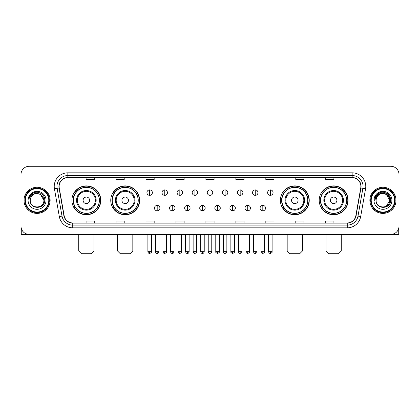 <?xml version="1.0" encoding="UTF-8"?>
<svg xmlns="http://www.w3.org/2000/svg" width="420" height="420" viewBox="0 0 420 420"><rect width="100%" height="100%" fill="white"/><g stroke="black" fill="none" stroke-linecap="round" stroke-linejoin="round"><path stroke-width="0.63" d="M319.205 200.335A14.432 14.432 0 0 0 333.637 214.767A14.432 14.432 0 0 0 348.075 200.335A14.432 14.432 0 0 0 333.637 185.897A14.432 14.432 0 0 0 319.205 200.335M280.371 200.335A14.432 14.432 0 0 0 294.803 214.767A14.432 14.432 0 0 0 309.241 200.335A14.432 14.432 0 0 0 294.803 185.897A14.432 14.432 0 0 0 280.371 200.335M110.759 200.335A14.432 14.432 0 0 0 125.197 214.767A14.432 14.432 0 0 0 139.629 200.335A14.432 14.432 0 0 0 125.197 185.897A14.432 14.432 0 0 0 110.759 200.335M71.925 200.335A14.432 14.432 0 0 0 86.362 214.767A14.432 14.432 0 0 0 100.795 200.335A14.432 14.432 0 0 0 86.362 185.897A14.432 14.432 0 0 0 71.925 200.335M75.39 207.685A13.209 13.209 0 0 1 75.39 192.98M114.224 207.685A13.209 13.209 0 0 1 114.224 192.98M283.831 207.685A13.209 13.209 0 0 1 283.831 192.98M322.665 207.685A13.209 13.209 0 0 1 322.665 192.98M21 174.463L21 226.202A8.169 8.169 0 0 0 29.169 234.376L390.831 234.376A8.169 8.169 0 0 0 399 226.202L399 174.463A8.169 8.169 0 0 0 390.831 166.288L29.169 166.288A8.169 8.169 0 0 0 21 174.463L21 226.202M23.998 200.335A13.072 13.072 0 0 0 37.07 213.402A13.072 13.072 0 0 0 50.138 200.335A13.072 13.072 0 0 0 37.07 187.262A13.072 13.072 0 0 0 23.998 200.335A13.072 13.072 0 0 0 37.07 213.402A13.072 13.072 0 0 0 50.138 200.335A13.072 13.072 0 0 0 37.07 187.262A13.072 13.072 0 0 0 23.998 200.335M369.863 200.335A13.072 13.072 0 0 0 382.93 213.402A13.072 13.072 0 0 0 396.002 200.335A13.072 13.072 0 0 0 382.93 187.262A13.072 13.072 0 0 0 369.863 200.335A13.072 13.072 0 0 0 382.93 213.402A13.072 13.072 0 0 0 396.002 200.335A13.072 13.072 0 0 0 382.93 187.262A13.072 13.072 0 0 0 369.863 200.335M59.126 186.443A8.715 8.715 0 0 1 67.841 177.728L352.159 177.728A8.715 8.715 0 0 1 360.743 187.955L355.845 215.733A8.715 8.715 0 0 1 347.261 222.936L72.739 222.936A8.715 8.715 0 0 1 64.155 215.733L59.257 187.955A8.715 8.715 0 0 1 59.126 186.443M58.91 186.443A8.93 8.93 0 0 0 59.047 187.992L63.945 215.77A8.93 8.93 0 0 0 72.739 223.151L347.261 223.151A8.93 8.93 0 0 0 356.055 215.77L360.953 187.992A8.93 8.93 0 0 0 352.159 177.513L67.841 177.513A8.93 8.93 0 0 0 58.91 186.443M54.432 188.806A13.619 13.619 0 0 1 67.841 172.825L352.159 172.825A13.619 13.619 0 0 1 365.568 188.806L360.67 216.584A13.619 13.619 0 0 1 347.261 227.84L72.739 227.84A13.619 13.619 0 0 1 59.33 216.584L54.432 188.806L57.115 188.333A10.894 10.894 0 0 1 67.841 175.549L352.159 175.549A10.894 10.894 0 0 1 362.885 188.333L357.987 216.111A10.894 10.894 0 0 1 347.261 225.115L72.739 225.115A10.894 10.894 0 0 1 62.013 216.111L57.115 188.333A10.894 10.894 0 0 1 56.947 186.443M390.831 166.288L29.169 166.288M29.169 234.376L390.831 234.376M399 226.202L399 174.463M356.055 215.77L357.987 216.111L362.885 188.333L365.568 188.806M205.916 177.728L205.916 179.571L214.084 179.571L214.084 177.728M175.959 177.728L175.959 179.571L184.128 179.571L184.128 177.728M146.003 177.728L146.003 179.571L154.172 179.571L154.172 177.728M116.046 177.728L116.046 179.571L124.215 179.571L124.215 177.728M86.09 177.728L86.09 179.571L94.258 179.571L94.258 177.728M235.872 177.728L235.872 179.571L244.041 179.571L244.041 177.728M265.829 177.728L265.829 179.571L273.998 179.571L273.998 177.728M295.785 177.728L295.785 179.571L303.954 179.571L303.954 177.728M325.742 177.728L325.742 179.571L333.911 179.571L333.911 177.728M214.084 222.936L214.084 221.093L205.916 221.093L205.916 222.936M184.128 222.936L184.128 221.093L175.959 221.093L175.959 222.936M154.172 222.936L154.172 221.093L146.003 221.093L146.003 222.936M124.215 222.936L124.215 221.093L116.046 221.093L116.046 222.936M94.258 222.936L94.258 221.093L86.09 221.093L86.09 222.936M244.041 222.936L244.041 221.093L235.872 221.093L235.872 222.936M273.998 222.936L273.998 221.093L265.829 221.093L265.829 222.936M303.954 222.936L303.954 221.093L295.785 221.093L295.785 222.936M333.911 222.936L333.911 221.093L325.742 221.093L325.742 222.936M21.273 228.296L21.273 234.376L52.862 234.376M48.778 200.335A11.713 11.713 0 0 0 37.07 188.622A11.713 11.713 0 0 0 25.357 200.335A11.713 11.713 0 0 0 37.07 212.042A11.713 11.713 0 0 0 48.778 200.335M49.324 200.335A12.254 12.254 0 0 0 37.07 188.076A12.254 12.254 0 0 0 24.811 200.335A12.254 12.254 0 0 0 37.07 212.588A12.254 12.254 0 0 0 49.324 200.335M43.874 200.335C43.47 196.198 41.202 193.924 37.07 193.526L40.472 194.434L43.874 200.335L40.472 194.434L37.07 193.526L40.472 194.434L43.874 200.335L40.472 194.434L37.07 193.526L40.472 194.434L43.874 200.335C44.294 209.113 29.841 209.113 30.261 200.335C29.652 209.78 45.055 209.57 44.735 200.335C45.239 193.846 36.745 189.725 31.846 193.904C30.14 195.332 29.138 197.143 28.843 199.343C30.13 195.284 32.87 193.347 37.07 193.526L40.472 194.434L43.874 200.335C44.294 209.113 29.841 209.113 30.261 200.335C29.841 209.113 44.294 209.113 43.874 200.335C44.294 209.113 29.841 209.113 30.261 200.335C29.841 209.113 44.294 209.113 43.874 200.335C44.294 209.113 29.841 209.113 30.261 200.335C29.841 209.113 44.294 209.113 43.874 200.335C44.294 209.113 29.841 209.113 30.261 200.335C29.841 209.113 44.294 209.113 43.874 200.335C44.294 209.113 29.841 209.113 30.261 200.335C29.841 209.113 44.294 209.113 43.874 200.335C44.294 209.113 29.841 209.113 30.261 200.335C29.841 209.113 44.294 209.113 43.874 200.335C44.294 209.113 29.841 209.113 30.261 200.335A6.809 6.809 0 0 1 37.07 193.526L40.472 194.434L43.874 200.335C44.147 205.616 37.354 209.129 33.206 205.942M28.082 200.335A8.988 8.988 0 0 0 37.07 209.317A8.988 8.988 0 0 0 46.053 200.335A8.988 8.988 0 0 0 37.07 191.347A8.988 8.988 0 0 0 28.082 200.335M31.846 193.904L29.836 196.292M29.715 196.523L29.893 196.192L29.715 196.523M91.261 253.712L81.459 253.712L78.734 250.987L93.986 250.987L91.261 253.712M89.628 200.335A3.265 3.265 0 0 0 86.362 197.064A3.265 3.265 0 0 0 83.092 200.335A3.265 3.265 0 0 0 86.362 203.6A3.265 3.265 0 0 0 89.628 200.335M96.164 200.335A9.802 9.802 0 0 0 86.362 190.528A9.802 9.802 0 0 0 76.555 200.335A9.802 9.802 0 0 0 86.362 210.137A9.802 9.802 0 0 0 96.164 200.335A9.802 9.802 0 0 1 86.362 210.137A9.802 9.802 0 0 1 76.555 200.335M99.298 200.335A12.936 12.936 0 0 0 86.362 187.399A12.936 12.936 0 0 0 73.427 200.335A12.936 12.936 0 0 0 86.362 213.266A12.936 12.936 0 0 0 99.298 200.335M100.522 200.335A14.159 14.159 0 0 1 74.256 207.685L75.569 207.685A13.057 13.057 0 0 0 94.999 210.121A13.057 13.057 0 0 0 94.999 190.543A13.057 13.057 0 0 0 75.569 192.98L74.256 192.98A14.159 14.159 0 0 1 100.522 200.335M130.095 253.712L120.293 253.712L117.569 250.987L132.82 250.987L130.095 253.712M128.462 200.335A3.265 3.265 0 0 0 125.197 197.064A3.265 3.265 0 0 0 121.926 200.335A3.265 3.265 0 0 0 125.197 203.6A3.265 3.265 0 0 0 128.462 200.335M134.999 200.335A9.802 9.802 0 0 0 125.197 190.528A9.802 9.802 0 0 0 115.39 200.335A9.802 9.802 0 0 0 125.197 210.137A9.802 9.802 0 0 0 134.999 200.335A9.802 9.802 0 0 1 125.197 210.137A9.802 9.802 0 0 1 115.39 200.335M138.133 200.335A12.936 12.936 0 0 0 125.197 187.399A12.936 12.936 0 0 0 112.261 200.335A12.936 12.936 0 0 0 125.197 213.266A12.936 12.936 0 0 0 138.133 200.335M139.356 200.335A14.159 14.159 0 0 1 113.09 207.685L114.403 207.685A13.057 13.057 0 0 0 133.833 210.121A13.057 13.057 0 0 0 133.833 190.543A13.057 13.057 0 0 0 114.403 192.98L113.09 192.98A14.159 14.159 0 0 1 139.356 200.335M299.707 253.712L289.905 253.712L287.18 250.987L302.431 250.987L299.707 253.712M298.074 200.335A3.265 3.265 0 0 0 294.803 197.064A3.265 3.265 0 0 0 291.538 200.335A3.265 3.265 0 0 0 294.803 203.6A3.265 3.265 0 0 0 298.074 200.335M304.61 200.335A9.802 9.802 0 0 0 294.803 190.528A9.802 9.802 0 0 0 285.002 200.335A9.802 9.802 0 0 0 294.803 210.137A9.802 9.802 0 0 0 304.61 200.335A9.802 9.802 0 0 1 294.803 210.137A9.802 9.802 0 0 1 285.002 200.335M307.739 200.335A12.936 12.936 0 0 0 294.803 187.399A12.936 12.936 0 0 0 281.867 200.335A12.936 12.936 0 0 0 294.803 213.266A12.936 12.936 0 0 0 307.739 200.335M308.968 200.335A14.159 14.159 0 0 1 282.702 207.685L284.014 207.685A13.057 13.057 0 0 0 303.445 210.121A13.057 13.057 0 0 0 303.445 190.543A13.057 13.057 0 0 0 284.014 192.98L282.702 192.98A14.159 14.159 0 0 1 308.968 200.335M338.541 253.712L328.739 253.712L326.014 250.987L341.266 250.987L338.541 253.712M336.908 200.335A3.265 3.265 0 0 0 333.637 197.064A3.265 3.265 0 0 0 330.372 200.335A3.265 3.265 0 0 0 333.637 203.6A3.265 3.265 0 0 0 336.908 200.335M343.445 200.335A9.802 9.802 0 0 0 333.637 190.528A9.802 9.802 0 0 0 323.836 200.335A9.802 9.802 0 0 0 333.637 210.137A9.802 9.802 0 0 0 343.445 200.335A9.802 9.802 0 0 1 333.637 210.137A9.802 9.802 0 0 1 323.836 200.335M346.574 200.335A12.936 12.936 0 0 0 333.637 187.399A12.936 12.936 0 0 0 320.702 200.335A12.936 12.936 0 0 0 333.637 213.266A12.936 12.936 0 0 0 346.574 200.335M347.802 200.335A14.159 14.159 0 0 1 321.536 207.685L322.849 207.685A13.057 13.057 0 0 0 342.279 210.121A13.057 13.057 0 0 0 342.279 190.543A13.057 13.057 0 0 0 322.849 192.98L321.536 192.98A14.159 14.159 0 0 1 347.802 200.335M149.651 189.903A2.725 2.725 0 0 0 146.927 192.623A2.725 2.725 0 0 0 149.651 195.347A2.725 2.725 0 0 0 152.376 192.623A2.725 2.725 0 0 0 149.651 189.903L149.651 195.347A2.725 2.725 0 0 0 152.376 192.623A2.725 2.725 0 0 0 149.651 189.903M164.74 189.903A2.725 2.725 0 0 0 162.015 192.623A2.725 2.725 0 0 0 164.74 195.347A2.725 2.725 0 0 0 167.459 192.623A2.725 2.725 0 0 0 164.74 189.903L164.74 195.347A2.725 2.725 0 0 0 167.459 192.623A2.725 2.725 0 0 0 164.74 189.903M179.823 189.903A2.725 2.725 0 0 0 177.103 192.623A2.725 2.725 0 0 0 179.823 195.347A2.725 2.725 0 0 0 182.548 192.623A2.725 2.725 0 0 0 179.823 189.903L179.823 195.347A2.725 2.725 0 0 0 182.548 192.623A2.725 2.725 0 0 0 179.823 189.903M194.911 189.903A2.725 2.725 0 0 0 192.187 192.623A2.725 2.725 0 0 0 194.911 195.347A2.725 2.725 0 0 0 197.636 192.623A2.725 2.725 0 0 0 194.911 189.903L194.911 195.347A2.725 2.725 0 0 0 197.636 192.623A2.725 2.725 0 0 0 194.911 189.903M210 189.903A2.725 2.725 0 0 0 207.275 192.623A2.725 2.725 0 0 0 210 195.347A2.725 2.725 0 0 0 212.725 192.623A2.725 2.725 0 0 0 210 189.903L210 195.347A2.725 2.725 0 0 0 212.725 192.623A2.725 2.725 0 0 0 210 189.903M225.089 189.903A2.725 2.725 0 0 0 222.364 192.623A2.725 2.725 0 0 0 225.089 195.347A2.725 2.725 0 0 0 227.813 192.623A2.725 2.725 0 0 0 225.089 189.903L225.089 195.347A2.725 2.725 0 0 0 227.813 192.623A2.725 2.725 0 0 0 225.089 189.903M240.177 189.903A2.725 2.725 0 0 0 237.452 192.623A2.725 2.725 0 0 0 240.177 195.347A2.725 2.725 0 0 0 242.897 192.623A2.725 2.725 0 0 0 240.177 189.903L240.177 195.347A2.725 2.725 0 0 0 242.897 192.623A2.725 2.725 0 0 0 240.177 189.903M255.26 189.903A2.725 2.725 0 0 0 252.541 192.623A2.725 2.725 0 0 0 255.26 195.347A2.725 2.725 0 0 0 257.985 192.623A2.725 2.725 0 0 0 255.26 189.903L255.26 195.347A2.725 2.725 0 0 0 257.985 192.623A2.725 2.725 0 0 0 255.26 189.903M270.349 189.903A2.725 2.725 0 0 0 267.624 192.623A2.725 2.725 0 0 0 270.349 195.347A2.725 2.725 0 0 0 273.074 192.623A2.725 2.725 0 0 0 270.349 189.903L270.349 195.347A2.725 2.725 0 0 0 273.074 192.623A2.725 2.725 0 0 0 270.349 189.903M157.196 205.37A2.725 2.725 0 0 0 154.471 208.094A2.725 2.725 0 0 0 157.196 210.819A2.725 2.725 0 0 0 159.92 208.094A2.725 2.725 0 0 0 157.196 205.37L157.196 210.819A2.725 2.725 0 0 0 159.92 208.094A2.725 2.725 0 0 0 157.196 205.37M172.284 205.37A2.725 2.725 0 0 0 169.559 208.094A2.725 2.725 0 0 0 172.284 210.819A2.725 2.725 0 0 0 175.004 208.094A2.725 2.725 0 0 0 172.284 205.37L172.284 210.819A2.725 2.725 0 0 0 175.004 208.094A2.725 2.725 0 0 0 172.284 205.37M187.367 205.37A2.725 2.725 0 0 0 184.648 208.094A2.725 2.725 0 0 0 187.367 210.819A2.725 2.725 0 0 0 190.092 208.094A2.725 2.725 0 0 0 187.367 205.37L187.367 210.819A2.725 2.725 0 0 0 190.092 208.094A2.725 2.725 0 0 0 187.367 205.37M202.456 205.37A2.725 2.725 0 0 0 199.731 208.094A2.725 2.725 0 0 0 202.456 210.819A2.725 2.725 0 0 0 205.18 208.094A2.725 2.725 0 0 0 202.456 205.37L202.456 210.819A2.725 2.725 0 0 0 205.18 208.094A2.725 2.725 0 0 0 202.456 205.37M217.544 205.37A2.725 2.725 0 0 0 214.82 208.094A2.725 2.725 0 0 0 217.544 210.819A2.725 2.725 0 0 0 220.269 208.094A2.725 2.725 0 0 0 217.544 205.37L217.544 210.819A2.725 2.725 0 0 0 220.269 208.094A2.725 2.725 0 0 0 217.544 205.37M232.633 205.37A2.725 2.725 0 0 0 229.908 208.094A2.725 2.725 0 0 0 232.633 210.819A2.725 2.725 0 0 0 235.352 208.094A2.725 2.725 0 0 0 232.633 205.37L232.633 210.819A2.725 2.725 0 0 0 235.352 208.094A2.725 2.725 0 0 0 232.633 205.37M247.716 205.37A2.725 2.725 0 0 0 244.997 208.094A2.725 2.725 0 0 0 247.716 210.819A2.725 2.725 0 0 0 250.441 208.094A2.725 2.725 0 0 0 247.716 205.37L247.716 210.819A2.725 2.725 0 0 0 250.441 208.094A2.725 2.725 0 0 0 247.716 205.37M262.805 205.37A2.725 2.725 0 0 0 260.08 208.094A2.725 2.725 0 0 0 262.805 210.819A2.725 2.725 0 0 0 265.529 208.094A2.725 2.725 0 0 0 262.805 205.37L262.805 210.819A2.725 2.725 0 0 0 265.529 208.094A2.725 2.725 0 0 0 262.805 205.37M398.727 228.296L398.727 234.376L367.138 234.376M394.643 200.335A11.713 11.713 0 0 0 382.93 188.622A11.713 11.713 0 0 0 371.222 200.335A11.713 11.713 0 0 0 382.93 212.042A11.713 11.713 0 0 0 394.643 200.335M395.189 200.335A12.254 12.254 0 0 0 382.93 188.076A12.254 12.254 0 0 0 370.676 200.335A12.254 12.254 0 0 0 382.93 212.588A12.254 12.254 0 0 0 395.189 200.335M389.34 198.025L389.739 200.335L386.337 194.434L382.93 193.526L386.337 194.434L389.739 200.335L386.337 194.434L382.93 193.526L386.337 194.434L389.739 200.335L386.337 194.434L382.93 193.526L386.337 194.434L389.739 200.335C390.159 209.113 375.706 209.113 376.126 200.335C375.517 209.78 390.92 209.57 390.6 200.335C391.104 193.846 382.61 189.725 377.711 193.904C376.005 195.332 375.002 197.143 374.708 199.343C375.995 195.284 378.735 193.347 382.93 193.526L386.337 194.434L389.739 200.335C390.159 209.113 375.706 209.113 376.126 200.335C375.706 209.113 390.159 209.113 389.739 200.335L386.337 206.231L389.739 200.335C390.159 209.113 375.706 209.113 376.126 200.335C375.706 209.113 390.159 209.113 389.739 200.335C390.159 209.113 375.706 209.113 376.126 200.335C375.706 209.113 390.159 209.113 389.739 200.335C390.159 209.113 375.706 209.113 376.126 200.335C375.706 209.113 390.159 209.113 389.739 200.335C390.159 209.113 375.706 209.113 376.126 200.335C375.706 209.113 390.159 209.113 389.739 200.335C390.159 209.113 375.706 209.113 376.126 200.335A6.809 6.809 0 0 1 382.93 193.526L386.337 194.434L389.739 200.335C390.012 205.616 383.219 209.129 379.071 205.942M382.93 193.526C387.067 193.924 389.335 196.198 389.739 200.335M373.947 200.335A8.988 8.988 0 0 0 382.93 209.317A8.988 8.988 0 0 0 391.918 200.335A8.988 8.988 0 0 0 382.93 191.347A8.988 8.988 0 0 0 373.947 200.335M377.711 193.904L375.701 196.292M375.643 196.397L378.793 193.158L387.072 193.158L391.214 200.335L387.072 193.158L378.793 193.158L374.651 200.335L378.793 193.158L387.072 193.158L391.214 200.335L387.072 193.158L378.793 193.158L374.651 200.335L378.793 193.158L387.072 193.158L391.214 200.335L387.072 193.158L378.793 193.158L374.651 200.335L378.793 193.158L387.072 193.158L391.214 200.335L387.072 193.158L378.793 193.158L374.651 200.335L378.793 193.158L387.072 193.158L391.214 200.335L387.072 193.158L378.793 193.158L374.651 200.335L378.793 193.158L387.072 193.158L391.214 200.335L387.072 193.158L378.793 193.158L374.651 200.335L378.793 193.158L387.072 193.158L391.214 200.335L387.072 193.158L378.793 193.158L374.651 200.335M375.58 196.523L375.758 196.192M352.159 172.825L352.159 177.513M57.115 188.333L59.047 187.992M72.739 227.84L72.739 223.151M347.261 223.151L347.261 227.84M59.33 216.584L63.945 215.77M360.953 187.992L362.885 188.333M67.841 172.825L67.841 177.513M357.987 216.111L360.67 216.584M95.366 200.335A9.009 9.009 0 0 0 86.362 191.326A9.009 9.009 0 0 0 77.354 200.335A9.009 9.009 0 0 0 86.362 209.339A9.009 9.009 0 0 0 95.366 200.335M134.201 200.335A9.009 9.009 0 0 0 125.197 191.326A9.009 9.009 0 0 0 116.188 200.335A9.009 9.009 0 0 0 125.197 209.339A9.009 9.009 0 0 0 134.201 200.335M303.812 200.335A9.009 9.009 0 0 0 294.803 191.326A9.009 9.009 0 0 0 285.8 200.335A9.009 9.009 0 0 0 294.803 209.339A9.009 9.009 0 0 0 303.812 200.335M342.647 200.335A9.009 9.009 0 0 0 333.637 191.326A9.009 9.009 0 0 0 324.634 200.335A9.009 9.009 0 0 0 333.637 209.339A9.009 9.009 0 0 0 342.647 200.335M149.651 251.669L147.882 251.669C148.192 252.929 148.78 253.517 149.651 253.439L149.651 251.669L151.421 251.669L151.421 234.376M164.74 251.669L162.965 251.669C163.275 252.929 163.868 253.517 164.74 253.439L164.74 251.669L166.509 251.669L166.509 234.376M179.823 251.669L178.054 251.669C178.364 252.929 178.957 253.517 179.823 253.439L179.823 251.669L181.597 251.669L181.597 234.376M194.911 251.669L193.142 251.669C193.452 252.929 194.04 253.517 194.911 253.439L194.911 251.669L196.681 251.669L196.681 234.376M210 251.669L208.231 251.669C208.541 252.929 209.129 253.517 210 253.439L210 251.669L211.769 251.669L211.769 234.376M225.089 251.669L223.319 251.669C223.624 252.929 224.217 253.517 225.089 253.439L225.089 251.669L226.858 251.669L226.858 234.376M240.177 251.669L238.403 251.669C238.712 252.929 239.305 253.517 240.177 253.439L240.177 251.669L241.946 251.669L241.946 234.376M255.26 251.669L253.491 251.669C253.801 252.929 254.389 253.517 255.26 253.439L255.26 251.669L257.035 251.669L257.035 234.376M270.349 251.669L268.579 251.669C268.889 252.929 269.477 253.517 270.349 253.439L270.349 251.669L272.118 251.669L272.118 234.376M157.196 251.669L155.426 251.669C155.731 252.929 156.324 253.517 157.196 253.439L157.196 251.669L158.965 251.669L158.965 234.376M172.284 251.669L170.51 251.669C170.819 252.929 171.412 253.517 172.284 253.439L172.284 251.669L174.053 251.669L174.053 234.376M187.367 251.669L185.598 251.669C185.908 252.929 186.496 253.517 187.367 253.439L187.367 251.669L189.142 251.669L189.142 234.376M202.456 251.669L200.686 251.669C200.996 252.929 201.584 253.517 202.456 253.439L202.456 251.669L204.225 251.669L204.225 234.376M217.544 251.669L215.775 251.669C215.413 252.231 216.006 252.824 217.544 253.439L217.544 251.669L219.314 251.669L219.314 234.376M232.633 251.669L230.858 251.669C230.501 252.231 231.089 252.824 232.633 253.439L232.633 251.669L234.402 251.669L234.402 234.376M247.716 251.669L245.947 251.669C245.59 252.231 246.178 252.824 247.716 253.439L247.716 251.669L249.491 251.669L249.491 234.376M262.805 251.669L261.035 251.669C260.678 252.231 261.266 252.824 262.805 253.439L262.805 251.669L264.574 251.669L264.574 234.376M93.986 234.376L93.986 250.987M78.734 234.376L78.734 250.987M132.82 234.376L132.82 250.987M117.569 234.376L117.569 250.987M302.431 234.376L302.431 250.987M287.18 234.376L287.18 250.987M341.266 234.376L341.266 250.987M326.014 234.376L326.014 250.987M147.882 251.669L147.882 234.376M151.421 251.669C151.778 252.231 151.19 252.824 149.651 253.439M162.965 251.669L162.965 234.376M166.509 251.669C166.866 252.231 166.278 252.824 164.74 253.439M178.054 251.669L178.054 234.376M181.597 251.669C181.954 252.231 181.367 252.824 179.823 253.439M193.142 251.669L193.142 234.376M196.681 251.669C197.043 252.231 196.45 252.824 194.911 253.439M208.231 251.669L208.231 234.376M211.769 251.669C212.132 252.231 211.538 252.824 210 253.439M223.319 251.669L223.319 234.376M226.858 251.669C227.215 252.231 226.627 252.824 225.089 253.439M238.403 251.669L238.403 234.376M241.946 251.669C242.303 252.231 241.715 252.824 240.177 253.439M253.491 251.669L253.491 234.376M257.035 251.669C257.392 252.231 256.804 252.824 255.26 253.439M268.579 251.669L268.579 234.376M272.118 251.669C272.48 252.231 271.887 252.824 270.349 253.439M155.426 251.669L155.426 234.376M158.965 251.669C158.655 252.929 158.067 253.517 157.196 253.439M170.51 251.669L170.51 234.376M174.053 251.669C173.744 252.929 173.15 253.517 172.284 253.439M185.598 251.669L185.598 234.376M189.142 251.669C188.832 252.929 188.239 253.517 187.367 253.439M200.686 251.669L200.686 234.376M204.225 251.669C203.915 252.929 203.327 253.517 202.456 253.439M215.775 251.669L215.775 234.376M219.314 251.669C219.671 252.231 219.083 252.824 217.544 253.439M230.858 251.669L230.858 234.376M234.402 251.669C234.759 252.231 234.171 252.824 232.633 253.439M245.947 251.669L245.947 234.376M249.491 251.669C249.847 252.231 249.26 252.824 247.716 253.439M261.035 251.669L261.035 234.376M264.574 251.669C264.936 252.231 264.343 252.824 262.805 253.439"/></g></svg>
